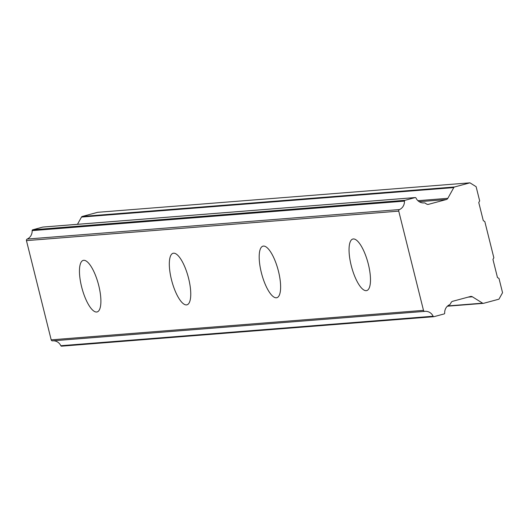 <?xml version="1.0" encoding="UTF-8"?>
<svg xmlns="http://www.w3.org/2000/svg" width="529" height="529" viewBox="0 0 529 529"><rect width="100%" height="100%" fill="white"/><g stroke="black" fill="none" stroke-linecap="round" stroke-linejoin="round"><path stroke-width="0.79" d="M366.213 290.666A26.688 8.457 -105.1 0 0 366.703 290.586A26.688 8.457 -105.1 0 0 368.131 263.376A26.688 8.457 -105.1 0 0 353.319 238.956A26.688 8.457 -105.1 0 0 352.83 239.042A26.688 8.457 -105.1 0 0 351.401 266.252A26.688 8.457 -105.1 0 0 366.213 290.666M96.622 312.017A26.688 8.457 -105.1 0 0 97.111 311.938A26.688 8.457 -105.1 0 0 98.539 284.728A26.688 8.457 -105.1 0 0 83.727 260.308A26.688 8.457 -105.1 0 0 83.232 260.394A26.688 8.457 -105.1 0 0 81.81 287.604A26.688 8.457 -105.1 0 0 96.622 312.017M186.486 304.902A26.688 8.457 -105.1 0 0 186.975 304.816A26.688 8.457 -105.1 0 0 188.403 277.613A26.688 8.457 -105.1 0 0 173.591 253.193A26.688 8.457 -105.1 0 0 173.095 253.279A26.688 8.457 -105.1 0 0 171.674 280.489A26.688 8.457 -105.1 0 0 186.486 304.902M276.35 297.787A26.688 8.457 -105.1 0 0 276.839 297.701A26.688 8.457 -105.1 0 0 278.267 270.491A26.688 8.457 -105.1 0 0 263.455 246.078A26.688 8.457 -105.1 0 0 262.966 246.164A26.688 8.457 -105.1 0 0 261.538 273.367A26.688 8.457 -105.1 0 0 276.35 297.787M398.747 211.131A1.336 1.263 -94.5 0 1 399.468 209.57A8.722 8.259 85.5 0 0 404.434 201.126A0.8 0.754 -94.5 0 1 404.996 200.312L415.113 197.588A0.774 0.734 -94.5 0 1 415.986 198.018A8.729 8.266 85.5 0 0 424.086 202.911A8.729 8.266 85.5 0 0 424.278 202.891A1.342 1.27 -94.5 0 1 425.051 203.076L426.592 204.035A2.605 2.466 -94.5 0 0 428.51 204.333L446.291 199.545A2.685 2.539 -94.5 0 0 447.832 198.322L453.789 187.583A1.356 1.283 -94.5 0 1 454.563 186.968L469.944 182.829L476.12 186.684L479.664 200.901L478.765 202.528L483.281 220.626L484.822 221.585L493.848 257.782L492.949 259.408L497.458 277.507L499.006 278.466L502.55 292.689L498.953 299.176L483.572 303.315A1.356 1.283 -94.5 0 1 482.613 303.17L472.384 296.789A2.685 2.539 -94.5 0 0 470.466 296.498L452.685 301.285A2.605 2.466 -94.5 0 0 451.144 302.509L450.245 304.129A1.342 1.27 -94.5 0 1 449.657 304.678A8.729 8.266 85.5 0 0 444.691 313.128A0.774 0.734 -94.5 0 1 444.122 313.935L434.005 316.666A0.8 0.754 -94.5 0 1 433.132 316.236A8.722 8.259 85.5 0 0 425.038 311.343A8.722 8.259 85.5 0 0 424.847 311.363A1.336 1.263 -94.5 0 1 423.491 310.364L51.194 339.849L26.45 240.616L398.747 211.131L423.491 310.364M399.468 209.57L27.171 239.062A1.336 1.263 85.5 0 0 26.45 240.616M27.171 239.062A8.722 8.259 85.5 0 0 32.137 230.618L404.434 201.126M404.996 200.312L32.699 229.804A0.8 0.754 85.5 0 0 32.137 230.618M32.699 229.804L42.823 227.073L415.113 197.588M77.472 224.316L81.492 217.069L453.789 187.583M454.563 186.968L82.266 216.454A1.356 1.283 85.5 0 0 81.492 217.069M82.266 216.454L97.647 212.314L469.944 182.829M433.132 316.236L60.835 345.721A0.8 0.754 85.5 0 0 61.708 346.151L433.74 316.686M60.835 345.721A8.722 8.259 85.5 0 0 52.953 340.815M424.787 311.363L52.55 340.848A1.336 1.263 -94.5 0 1 51.194 339.849M428.51 204.333L427.611 204.399M468.132 297.126L472.384 296.789M482.613 303.17L447.679 305.941M447.832 198.322L417.91 200.689M419.199 201.688L446.291 199.545M424.813 311.363L52.516 340.848M415.265 197.562L42.968 227.047M433.873 316.686L61.576 346.171M483.354 303.355L447.389 306.205"/></g></svg>
